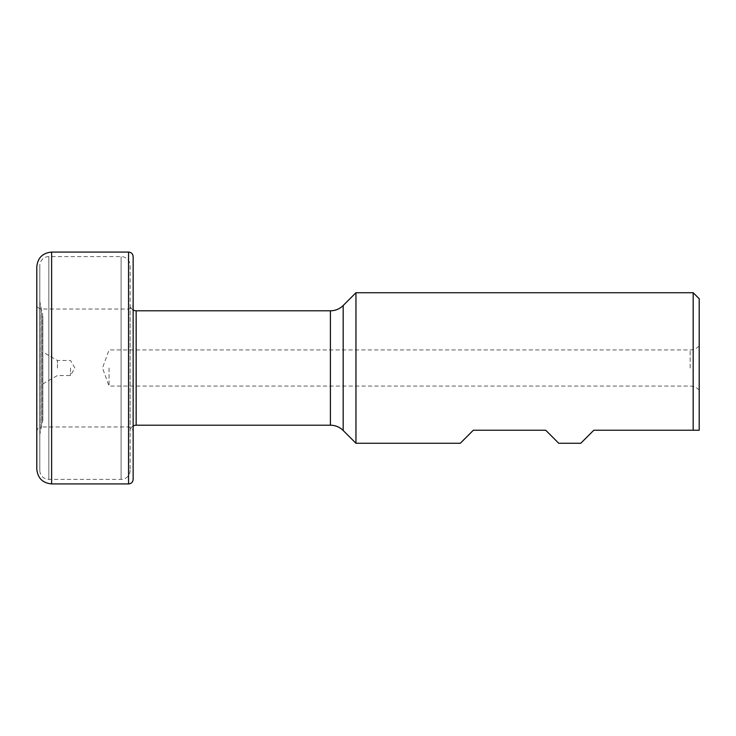 <?xml version="1.0" encoding="UTF-8"?>
<svg xmlns="http://www.w3.org/2000/svg" width="736" height="736" viewBox="0 0 736 736"><rect width="100%" height="100%" fill="white"/><g stroke="black" fill="none" stroke-linecap="round" stroke-linejoin="round"><path stroke-width="0.55" stroke-dasharray="3.68 2.76" d="M699.2 430.238L699.2 298.752M699.2 368L699.2 345.856L699.2 368M593.814 430.238L693.174 430.238L693.174 292.726M558.753 443.274L545.716 430.238L473.303 430.238L460.267 443.274M355.957 443.274L355.957 292.726M133.152 426.015A6.026 6.026 0 0 0 130.134 431.232L130.134 304.768A6.026 6.026 0 0 0 133.152 309.985M130.134 431.232L130.134 304.768M130.134 265.632L130.134 470.368L130.134 265.632A9.034 9.034 0 0 0 121.109 256.597L48.843 256.597A9.034 9.034 0 0 0 39.808 265.632L39.808 470.368L39.808 265.632M130.134 470.368A9.034 9.034 0 0 1 121.109 479.403L48.843 479.403A9.034 9.034 0 0 1 39.808 470.368M39.808 300.435L39.808 435.565L39.808 300.435A12.043 12.043 0 0 0 40.094 303.048L42.532 314.014L42.532 421.986L42.532 314.014A12.043 12.043 0 0 1 42.817 316.627L42.817 419.373A12.043 12.043 0 0 1 42.532 421.986L40.094 432.952A12.043 12.043 0 0 0 39.808 435.565M42.817 419.373L42.817 316.627M42.817 368L42.817 352.038L42.817 368M57.426 368L57.426 360.474L57.426 368M70.518 368L70.518 375.526L70.518 368M109.057 368L109.057 386.069L109.057 368M36.8 469.016L36.8 266.984M36.846 304.327L36.846 431.673L36.846 304.327C37.104 307.151 38.649 308.715 41.455 309.01L128.432 309.037C131.247 308.761 132.793 307.206 133.05 304.373L133.152 479.292L133.152 256.708M36.828 431.673C37.104 428.849 38.649 427.285 41.455 426.99L41.455 309.01L41.455 426.99L128.432 426.963C131.247 427.239 132.793 428.794 133.05 431.627L133.152 479.292M128.432 426.944L128.432 309.056L128.432 426.944M343.178 430.496L343.178 305.504M330.409 425.206L330.409 310.794M136.16 425.206L136.16 310.794M121.109 479.403L121.109 256.597L121.109 479.403M48.843 479.403L48.843 256.597L48.843 479.403M40.094 303.048L40.094 432.952L40.094 303.048M690.166 368L690.166 349.931L690.166 368M128.552 483.92L128.552 252.08M51.63 483.92L51.63 252.08M42.817 383.962L57.426 375.526L70.518 375.526L74.87 368L70.518 360.474L57.426 360.474L42.817 352.038M699.2 390.144C696.771 387.495 693.763 386.133 690.166 386.069L109.057 386.069L102.488 368L109.057 349.931L690.166 349.931C693.763 349.867 696.771 348.505 699.2 345.856"/><path stroke-width="1.1" d="M593.814 430.238L580.778 443.274L593.814 430.238L693.174 430.238L693.174 292.726L699.2 298.752L699.2 430.238L693.174 430.238L699.2 430.238M580.778 443.274L558.753 443.274L545.716 430.238L473.303 430.238L460.267 443.274L355.957 443.274L355.957 292.726L343.178 305.504A18.069 18.069 0 0 1 330.409 310.794L136.16 310.794A6.026 6.026 0 0 1 133.152 309.985M693.174 292.726L355.957 292.726M355.957 443.274L343.178 430.496A18.069 18.069 0 0 0 330.409 425.206L136.16 425.206A6.026 6.026 0 0 0 133.152 426.015M36.8 469.016L36.8 266.984C37.646 257.922 42.587 252.954 51.63 252.08L128.552 252.08C131.367 252.347 132.894 253.892 133.152 256.708L133.152 479.292C132.894 482.108 131.367 483.653 128.552 483.92L51.63 483.92C42.587 483.046 37.646 478.078 36.8 469.016M343.178 430.496L343.178 305.504M330.409 310.794L330.409 425.206M136.16 425.206L136.16 310.794M133.152 479.292L133.152 256.708M128.552 483.92L128.552 252.08M51.63 483.92L51.63 252.08"/></g></svg>
